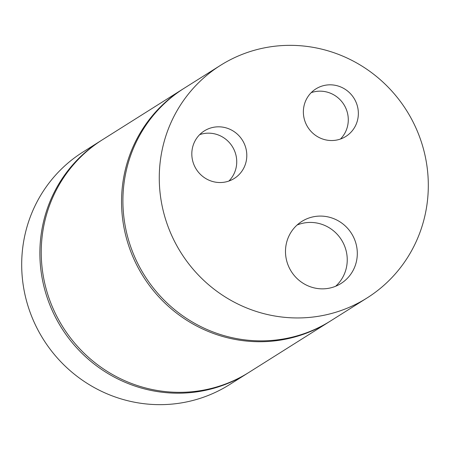 <?xml version="1.0" encoding="UTF-8"?>
<svg xmlns="http://www.w3.org/2000/svg" width="450" height="450" viewBox="0 0 450 450"><rect width="100%" height="100%" fill="white"/><g stroke="black" fill="none" stroke-linecap="round" stroke-linejoin="round"><path stroke-width="0.67" d="M199.659 134.651A28.091 27.247 -122.2 0 1 234.776 151.408A28.091 27.247 -122.2 0 1 228.898 181.041M311.209 92.655A28.091 27.247 -122.2 0 1 346.326 109.406A28.091 27.247 -122.2 0 1 340.442 139.044M297.079 225.028A36.697 35.595 -122.2 0 1 344.683 246.251A36.697 35.595 -122.2 0 1 335.655 286.251M183.454 88.701A137.464 133.335 57.8 0 0 182.773 89.128A137.464 133.335 57.8 0 0 169.898 98.392A137.464 133.335 57.8 0 0 147.819 283.303A137.464 133.335 57.8 0 0 329.349 321.722A137.464 133.335 57.8 0 0 330.03 321.289M182.773 89.128L102.465 139.736A137.464 133.335 57.8 0 0 89.589 149.001A137.464 133.335 57.8 0 0 67.511 333.911A137.464 133.335 57.8 0 0 249.047 372.33L329.349 321.722M101.79 140.169A137.464 133.335 57.8 0 0 101.104 140.597A137.464 133.335 57.8 0 0 54.951 316.243A137.464 133.335 57.8 0 0 224.269 384.823A137.464 133.335 57.8 0 0 247.68 373.191A137.464 133.335 57.8 0 0 248.361 372.757M101.104 140.597L82.924 152.055A137.464 133.335 57.8 0 0 36.765 327.701A137.464 133.335 57.8 0 0 206.089 396.281A137.464 133.335 57.8 0 0 229.5 384.649L247.68 373.191M220.5 65.351L184.134 88.273A137.464 133.335 57.8 0 0 144.619 275.653A137.464 133.335 57.8 0 0 330.716 320.861L367.076 297.945A137.464 133.335 57.8 0 0 413.235 122.299A137.464 133.335 57.8 0 0 243.911 53.719A137.464 133.335 57.8 0 0 220.5 65.351A137.464 133.335 57.8 0 0 180.984 252.737A137.464 133.335 57.8 0 0 367.076 297.945M354.752 239.912A36.697 35.595 -122.2 0 1 340.965 283.511A36.697 35.595 -122.2 0 1 291.285 271.446A36.697 35.595 -122.2 0 1 301.838 221.422A36.697 35.595 -122.2 0 1 354.752 239.912M356.394 103.061A28.091 27.247 -122.2 0 1 345.836 136.446A28.091 27.247 -122.2 0 1 307.806 127.204A28.091 27.247 -122.2 0 1 315.883 88.909A28.091 27.247 -122.2 0 1 356.394 103.061M244.845 145.063A28.091 27.247 -122.2 0 1 234.292 178.442A28.091 27.247 -122.2 0 1 196.256 169.206A28.091 27.247 -122.2 0 1 204.334 130.905A28.091 27.247 -122.2 0 1 244.845 145.063"/></g></svg>
